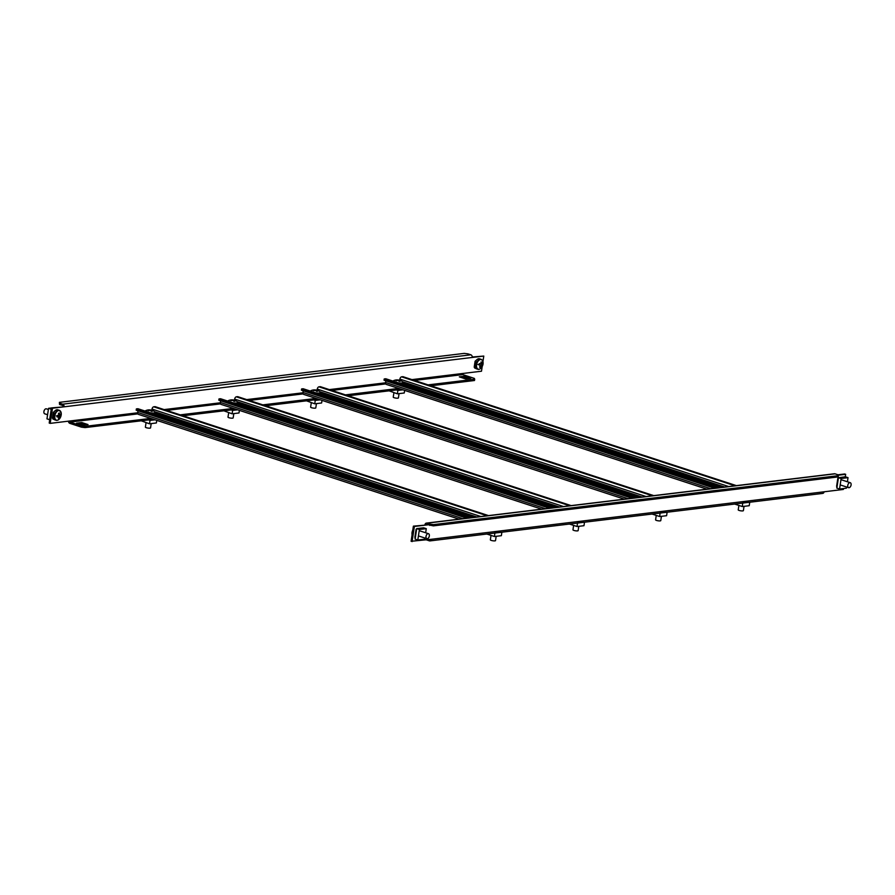 <?xml version="1.0" encoding="UTF-8"?>
<svg xmlns="http://www.w3.org/2000/svg" width="895" height="895" viewBox="0 0 895 895"><rect width="100%" height="100%" fill="white"/><g stroke="black" fill="none" stroke-linecap="round" stroke-linejoin="round"><path stroke-width="1.34" d="M430.036 539.528L429.399 539.517M426.434 539.875L429.387 540.848A2.182 1.678 -96.9 0 0 431.368 539.282L824.094 491.791A2.182 1.678 83.1 0 1 822.695 493.413L429.969 540.904M429.723 525.421L429.913 524.157L433.56 524.604L838.402 475.648L838.212 476.912L433.37 525.868L426.736 524.436A0.873 0.671 -96.9 0 0 425.953 525.063L413.389 526.137L411.096 541.285L431.368 539.282M429.913 524.157L426.926 523.172A2.182 1.678 -96.9 0 0 424.957 524.738M413.389 526.137L414.385 526.461L412.092 541.609M845.294 476.789L845.663 474.305L844.667 473.981L838.033 474.786L838.402 475.648M836.601 486.354L837.809 478.355M414.844 537.358L416.052 529.359M414.385 526.461L427.922 524.828M843.515 488.536L843.37 489.453L824.094 491.791M838.223 475.211L845.663 474.305M429.578 539.584A0.873 0.671 -96.9 0 0 430.159 539.428M426.356 523.116L834.498 473.757A2.182 1.678 83.1 0 1 835.08 473.824L838.067 474.797M433.56 524.604L433.37 525.868M742.928 502.654L749.73 502.308L749.216 505.709L742.335 506.548L734.694 504.053M742.682 503.091L742.335 506.548M743.711 503.035L743.723 502.028M748.13 501.502L748.712 502.352M846.625 487.014L846.446 488.178L839.566 489.017L836.87 488.133L838.369 477.773L845.35 476.789L848.035 477.661L847.42 481.767M839.566 489.017L841.155 478.489L848.035 477.661M838.369 477.773L841.155 478.489M838.47 477.617L836.87 487.719M843.392 477.337L844.488 476.89M738.308 509.736A2.618 0.559 8.6 0 0 738.218 509.859A2.618 0.559 8.6 0 0 740.4 510.754A2.618 0.559 8.6 0 0 743.286 510.754A2.618 0.559 8.6 0 0 743.387 510.631A2.618 0.559 8.6 0 0 743.331 510.486M850.172 482.673A2.618 1.566 -71.9 0 1 850.25 482.696A2.618 1.566 -71.9 0 1 850.944 485.605A2.618 1.566 -71.9 0 1 848.706 487.685A2.618 1.566 -71.9 0 1 848.628 487.663A2.618 1.566 -71.9 0 1 847.923 484.754A2.618 1.566 -71.9 0 1 850.172 482.673M411.968 533.554A5.034 3.009 -71.9 0 1 412.774 530.164L412.08 534.774A5.034 3.009 -71.9 0 1 411.968 533.554M427.676 538.6A2.618 1.566 -71.9 0 1 426.87 538.667A2.618 1.566 -71.9 0 1 426.042 536.318A2.618 1.566 -71.9 0 1 427.698 533.767A2.618 1.566 -71.9 0 1 428.492 533.7A2.618 1.566 -71.9 0 1 429.32 536.049A2.618 1.566 -71.9 0 1 427.676 538.6M416.712 528.621L415.123 539.137L417.808 540.021L419.397 529.493L416.712 528.621L423.592 527.793L426.277 528.665L425.662 532.771M424.868 538.018L424.689 539.182L417.808 540.021M419.397 529.493L426.277 528.665M421.634 528.341L422.731 527.893M482.707 365.07A5.034 3.009 108.1 0 0 481.174 359.566A5.034 3.009 108.1 0 0 476.822 363.706A5.034 3.009 108.1 0 0 478.355 369.21A5.034 3.009 108.1 0 0 482.707 365.07M479.709 358.873A5.225 3.132 108.1 0 0 479.552 358.817A5.225 3.132 108.1 0 0 479.396 358.772A5.225 3.132 108.1 0 0 475.48 361.546M480.861 363.571L481.599 363.728A1.32 0.794 108.1 0 1 481.756 364.332L482.394 364.444A8.626 8.48 93.3 0 1 482.047 365.63L481.409 365.518A1.32 0.794 108.1 0 1 480.939 365.965A8.693 6.947 -76.9 0 1 480.246 367.342A8.626 2.629 -141.7 0 1 479.519 367.174A8.693 6.947 103.1 0 0 480.212 365.798A1.32 0.794 108.1 0 1 480.056 365.194L478.892 364.903A8.626 3.871 -74.9 0 0 479.071 364.31A8.626 3.871 -74.9 0 0 479.239 363.717L480.402 364.008A1.32 0.794 108.1 0 1 480.872 363.56A8.693 6.947 103.1 0 0 481.029 362.005A8.626 1.98 -5.2 0 1 481.756 362.173L481.018 362.363M481.599 363.728A8.693 6.947 -76.9 0 0 481.756 362.173M481.409 365.518L482.047 365.63M481.756 364.332L479.407 363.571M480.056 365.194L477.975 364.5M478.982 364.847A1.119 0.671 108.1 0 0 479.407 363.762M479.34 364.824L479.63 363.817M480.939 365.965L480.123 365.607M480.246 367.342L479.754 366.771M474.742 363.56A5.225 3.132 108.1 0 0 474.563 364.813M474.786 367.006A5.225 3.132 108.1 0 0 476.308 368.762A5.225 3.132 108.1 0 0 476.464 368.807M475.67 361.065L474.742 367.174M475.2 361.121L474.272 367.23M475.86 360.506L475.927 361.502L475.234 361.58M414.474 380.442L462.749 374.602L474.35 378.395L474.697 379.245L428.067 384.884M467.884 353.838L470.871 354.812A2.182 1.678 83.1 0 1 472.213 357.463L64.06 406.822A2.182 1.678 -96.9 0 0 62.717 404.171L59.73 403.197L59.54 404.462L59.394 402.347L464.236 353.391L467.884 353.838M472.236 357.015L483.781 356.065L482.92 361.737M482.226 366.346L481.488 371.212L411.968 379.614M53.096 418.2L52.95 419.106L53.555 419.039M54.763 411.04L54.024 412.024M474.853 367.196L474.708 368.102L475.312 368.035M476.52 360.036L475.782 361.021M483.781 356.065L472.213 357.463M52.492 408.221L64.06 406.822L51.496 407.896L52.492 408.221L50.198 423.369L49.203 423.044L51.496 407.896M137.685 412.785L50.198 423.369M68.456 421.153A2.182 1.678 -96.9 0 0 69.821 423.357L81.434 427.15L81.624 425.886L70.023 422.093L137.886 413.882M69.486 421.03A0.873 0.671 -96.9 0 0 70.023 422.093M462.749 374.602A0.873 0.671 83.1 0 1 462.212 373.539M462.089 377.779L464.36 377.5L467.895 378.652M79.275 424.073L81.546 423.794L85.081 424.946M474.697 379.245L474.495 380.509L430.842 385.79M401.419 389.347L348.222 395.78M318.799 399.338L265.602 405.771M236.179 409.328L182.972 415.761M153.56 419.319L85.081 427.597L81.434 427.15M459.314 376.873L464.55 376.236L470.848 378.294L465.624 378.932L459.314 376.873M81.736 422.529L88.034 424.588L82.81 425.226L76.5 423.167L81.736 422.529L81.546 423.794M81.624 425.886L85.271 426.333L85.081 427.597M398.655 388.441L345.448 394.874M316.024 398.432L262.828 404.864M233.405 408.422L180.208 414.855M150.785 418.412L85.271 426.333M63.064 406.498A0.873 0.671 -96.9 0 0 62.527 405.435L59.54 404.462M59.394 402.347L59.73 403.197M464.55 376.236L464.36 377.5M398.32 382.836A5.034 1.085 8.6 0 0 400.423 383.026A5.034 1.085 8.6 0 0 402.996 382.109A8.715 8.715 0 0 0 398.185 379.95A8.693 4.005 -88 0 0 397.749 379.95L397.783 380.442M393.912 392.704L393.241 397.134A2.618 0.559 8.6 0 0 396.977 398.197A2.618 0.559 8.6 0 0 398.409 397.917L399.058 393.621M397.749 379.95A8.626 7.473 -113.6 0 0 396.653 379.905A8.693 4.005 92 0 1 396.787 379.894A8.715 8.715 0 0 0 393.543 380.677L393.543 380.677A5.034 1.085 8.6 0 0 393.308 381.203M398.409 380.576L399.192 380.162A8.693 7.484 120.5 0 1 400.501 380.543A8.626 4.385 122.2 0 1 400.781 380.688A8.626 4.385 122.2 0 1 401.049 380.867A8.693 7.484 -59.5 0 0 399.741 380.487L399.494 380.61A8.693 4.005 -88 0 1 400.121 381.337A8.626 5.817 153.7 0 0 399.013 381.304A8.693 4.005 92 0 0 398.398 380.565L397.671 380.409A8.693 7.484 -59.5 0 0 396.261 380.699A8.626 2.73 -115.1 0 0 395.993 380.52A8.626 2.73 -115.1 0 0 395.724 380.375A8.693 7.484 120.5 0 1 397.134 380.084L397.324 380.453M396.787 379.894A8.693 4.005 92 0 1 397.38 379.961M399.192 380.162L398.957 381.214M399.494 380.61L399.36 381.292M398.499 389.392L397.872 390.421L402.951 389.84M389.112 390.835L397.358 393.822L404.249 392.994L404.641 390.399M396.429 389.951L397.872 390.421L397.358 393.822M398.734 390.309L398.756 389.314M50.243 419.498L49.65 419.721L51.239 409.205L48.554 408.321L46.965 418.849L49.706 419.71M51.485 407.975L48.554 408.321M53.073 418.357L54.103 411.51M53.476 412.584L52.984 418.178M54.752 416.824A5.034 3.009 108.1 0 0 57.985 420.046A5.034 3.009 108.1 0 0 61.274 413.96A5.034 3.009 108.1 0 0 58.041 410.738A5.034 3.009 108.1 0 0 54.752 416.824M60.468 411.23A5.225 3.132 108.1 0 0 59.338 410.324L57.806 409.82A5.225 3.132 108.1 0 0 56.206 409.955A5.225 3.132 108.1 0 0 53.734 412.55M52.995 414.564A5.225 3.132 108.1 0 0 52.805 415.817M53.029 418.01A5.225 3.132 108.1 0 0 54.55 419.766L56.094 420.27A5.225 3.132 108.1 0 0 57.526 420.202M48.375 409.496L46.372 408.836A2.618 1.566 108.1 0 0 45.578 408.903A2.618 1.566 108.1 0 0 43.922 411.454A2.618 1.566 108.1 0 0 44.75 413.814L47.58 414.732M58.69 414.307L59.562 414.508A1.32 0.794 108.1 0 1 59.909 414.866A8.693 3.289 -179.7 0 0 60.636 414.34A8.626 7.753 33.3 0 1 60.659 414.911A8.626 7.753 33.3 0 1 60.636 415.481L58.499 415.269M59.562 414.508A8.693 6.131 -113.7 0 0 59.305 413.009A8.626 0.615 -19.6 0 1 58.499 413.356A8.693 6.131 66.3 0 1 58.757 414.866A1.32 0.794 108.1 0 0 58.399 415.526A8.693 3.289 -179.7 0 1 57.146 415.873A8.626 3.144 -98.9 0 1 57.146 416.455A8.626 3.144 -98.9 0 1 57.135 417.025A8.693 3.289 0.3 0 0 58.388 416.667A1.32 0.794 108.1 0 0 58.746 417.025A8.693 6.131 66.3 0 1 58.466 418.345A8.626 5.225 -154.4 0 0 59.271 417.999A8.693 6.131 -113.7 0 0 59.551 416.667A1.32 0.794 108.1 0 0 59.909 416.007A8.693 3.289 0.3 0 0 60.636 415.481M58.388 416.667L56.329 415.873M57.537 415.347L59.909 416.007M59.909 414.866L58.712 414.53M59.551 416.667L57.325 415.728M59.271 417.999L58.678 417.439M385.834 380.789L385.577 382.489A2.182 1.309 -71.9 0 0 386.282 384.391L706.972 489.185M399.707 380.263L399.886 379.111A2.182 1.309 -71.9 0 1 401.575 376.84L402.951 376.672L736.395 485.627M717.667 487.887L384.223 378.943L385.6 378.775A2.182 1.309 -71.9 0 1 385.958 378.809A2.182 1.309 -71.9 0 1 386.271 378.988M384.223 378.943L384.033 380.196L714.702 488.245M660.297 512.645L667.111 512.298L666.596 515.699L659.704 516.538L652.075 514.043M660.062 513.081L659.704 516.538M661.081 513.025L661.103 512.018M665.511 511.492L666.093 512.354M577.678 522.635L584.491 522.288L583.976 525.701L577.085 526.528L569.455 524.034M577.443 523.072L577.085 526.528M578.461 523.016L578.483 522.009M582.891 521.483L583.462 522.344M655.688 519.726A2.618 0.559 8.6 0 0 655.587 519.85A2.618 0.559 8.6 0 0 657.78 520.745A2.618 0.559 8.6 0 0 660.667 520.745A2.618 0.559 8.6 0 0 660.767 520.633A2.618 0.559 8.6 0 0 660.711 520.487M573.068 529.717A2.618 0.559 8.6 0 0 572.968 529.84A2.618 0.559 8.6 0 0 575.161 530.735A2.618 0.559 8.6 0 0 578.047 530.746A2.618 0.559 8.6 0 0 578.136 530.623A2.618 0.559 8.6 0 0 578.092 530.478M632.038 498.246L303.215 390.802L302.957 392.48A2.182 1.309 -71.9 0 0 303.662 394.393L624.352 499.175M317.087 390.254L317.255 389.101A2.182 1.309 -71.9 0 1 318.956 386.83L320.332 386.662L653.775 495.617M635.047 497.877L301.604 388.933L302.98 388.766A2.182 1.309 -71.9 0 1 303.338 388.799A2.182 1.309 -71.9 0 1 303.651 388.978M301.604 388.933L301.414 390.186L632.083 498.235M549.418 508.237L220.595 400.792L220.338 402.47A2.182 1.309 -71.9 0 0 221.043 404.383L541.732 509.165M234.468 400.244L234.635 399.092A2.182 1.309 -71.9 0 1 236.336 396.821L237.712 396.653L571.155 505.608M552.428 507.868L218.984 398.924L220.36 398.756A2.182 1.309 -71.9 0 1 220.718 398.79A2.182 1.309 -71.9 0 1 221.031 398.969M218.984 398.924L218.794 400.188L549.463 508.226M315.689 392.827A5.034 1.085 8.6 0 0 317.803 393.017A5.034 1.085 8.6 0 0 320.376 392.099A8.715 8.715 0 0 0 315.555 389.94A8.693 4.005 -88 0 0 315.13 389.94L315.163 390.433M311.292 402.694L310.621 407.124A2.618 0.559 8.6 0 0 314.358 408.187A2.618 0.559 8.6 0 0 315.79 407.907L316.438 403.611M315.13 389.94A8.626 7.473 -113.6 0 0 314.033 389.896A8.693 4.005 92 0 1 314.167 389.884A8.715 8.715 0 0 0 310.923 390.679L310.923 390.679A5.034 1.085 8.6 0 0 310.688 391.193M315.79 390.567L316.573 390.153A8.693 7.484 120.5 0 1 317.882 390.544A8.626 4.385 122.2 0 1 318.161 390.679A8.626 4.385 122.2 0 1 318.43 390.858A8.693 7.484 -59.5 0 0 317.121 390.477L316.875 390.6A8.693 4.005 -88 0 1 317.49 391.328A8.626 5.817 153.7 0 0 316.394 391.294A8.693 4.005 92 0 0 315.778 390.556L315.051 390.399A8.693 7.484 -59.5 0 0 313.642 390.69A8.626 2.73 -115.1 0 0 313.362 390.511A8.626 2.73 -115.1 0 0 313.105 390.365A8.693 7.484 120.5 0 1 314.514 390.086L314.693 390.444M314.167 389.884A8.693 4.005 92 0 1 314.749 389.951M316.573 390.153L316.338 391.204M316.875 390.6L316.74 391.294M315.879 399.383L315.253 400.412L320.332 399.841M306.493 400.826L314.738 403.813L321.618 402.985L322.021 400.389M313.809 399.942L315.253 400.412L314.738 403.813M316.114 400.3L316.136 399.304M233.259 409.373L232.633 410.402L237.712 409.832M223.862 410.816L232.118 413.803L238.999 412.975L239.39 410.38M231.19 409.932L232.633 410.402L232.118 413.803M233.494 410.302L233.517 409.295M233.069 402.828A5.034 1.085 8.6 0 0 235.184 403.018A5.034 1.085 8.6 0 0 237.746 402.09A8.715 8.715 0 0 0 232.935 399.931A8.693 4.005 -88 0 0 232.51 399.931L232.543 400.423M228.672 412.684L228.001 417.115A2.618 0.559 8.6 0 0 231.738 418.189A2.618 0.559 8.6 0 0 233.17 417.898L233.819 413.602M232.51 399.931A8.626 7.473 -113.6 0 0 231.413 399.886A8.693 4.005 92 0 1 231.548 399.875A8.715 8.715 0 0 0 228.303 400.669L228.303 400.669A5.034 1.085 8.6 0 0 228.068 401.184M233.17 400.557L233.953 400.143A8.693 7.484 120.5 0 1 235.262 400.535A8.626 4.385 122.2 0 1 235.542 400.669A8.626 4.385 122.2 0 1 235.799 400.848A8.693 7.484 -59.5 0 0 234.501 400.468L234.255 400.591A8.693 4.005 -88 0 1 234.87 401.318A8.626 5.817 153.7 0 0 233.774 401.284A8.693 4.005 92 0 0 233.159 400.546L232.431 400.389A8.693 7.484 -59.5 0 0 231.022 400.68A8.626 2.73 -115.1 0 0 230.742 400.501A8.626 2.73 -115.1 0 0 230.485 400.367A8.693 7.484 120.5 0 1 231.883 400.076L232.073 400.434M231.548 399.875A8.693 4.005 92 0 1 232.129 399.953M233.953 400.143L233.718 401.195M234.255 400.591L234.121 401.284M137.975 410.76L137.718 412.461A2.182 1.309 -71.9 0 0 138.412 414.374L459.113 519.156M151.848 410.234L152.016 409.082A2.182 1.309 -71.9 0 1 153.716 406.811L155.092 406.643L488.525 515.598M469.797 517.858L136.364 408.914L137.74 408.746A2.182 1.309 -71.9 0 1 138.098 408.78A2.182 1.309 -71.9 0 1 138.401 408.959M136.364 408.914L136.174 410.178L466.843 518.216M490.449 539.707A2.618 0.559 8.6 0 0 490.348 539.83A2.618 0.559 8.6 0 0 492.541 540.725A2.618 0.559 8.6 0 0 495.427 540.737A2.618 0.559 8.6 0 0 495.517 540.614A2.618 0.559 8.6 0 0 495.461 540.468M495.058 532.626L501.871 532.279L501.357 535.691L494.465 536.519L486.835 534.024M494.823 533.062L494.465 536.519M495.841 533.006L495.864 532.01M500.271 531.473L501.01 532.38M150.449 412.819A5.034 1.085 8.6 0 0 152.564 413.009A5.034 1.085 8.6 0 0 155.126 412.092A8.715 8.715 0 0 0 150.315 409.921A8.693 4.005 -88 0 0 149.89 409.921L149.924 410.413M146.053 422.675L145.382 427.105A2.618 0.559 8.6 0 0 149.107 428.179A2.618 0.559 8.6 0 0 150.55 427.888L151.199 423.592M149.89 409.921A8.626 7.473 -113.6 0 0 148.794 409.888A8.693 4.005 92 0 1 148.917 409.876A8.715 8.715 0 0 0 145.672 410.66L145.672 410.66A5.034 1.085 8.6 0 0 145.449 411.174M150.539 410.548L151.333 410.134A8.693 7.484 120.5 0 1 152.642 410.525A8.626 4.385 122.2 0 1 152.922 410.66A8.626 4.385 122.2 0 1 153.179 410.839A8.693 7.484 -59.5 0 0 151.881 410.458L151.635 410.581A8.693 4.005 -88 0 1 152.251 411.308A8.626 5.817 153.7 0 0 151.154 411.275A8.693 4.005 92 0 0 150.539 410.536L149.812 410.38A8.693 7.484 -59.5 0 0 148.402 410.671A8.626 2.73 -115.1 0 0 148.123 410.492A8.626 2.73 -115.1 0 0 147.854 410.357A8.693 7.484 120.5 0 1 149.264 410.067L149.454 410.436M148.917 409.876A8.693 4.005 92 0 1 149.51 409.944M151.333 410.134L151.098 411.197M151.635 410.581L151.501 411.275M150.64 419.375L150.013 420.393L155.092 419.822M141.242 420.807L149.499 423.805L156.379 422.966L156.77 420.37M148.57 419.923L150.013 420.393L149.499 423.805M150.875 420.292L150.897 419.285M835.08 473.824L426.926 523.172M412.159 534.27A5.225 3.132 -71.9 0 1 412.662 530.903M416.611 528.777L415.112 538.723M482.215 360.226A5.225 3.132 108.1 0 0 481.096 359.32C485.84 362.453 481.152 370.127 478.031 369.322A5.225 3.132 108.1 0 0 479.284 369.199M479.552 358.817L481.096 359.32A5.225 3.132 108.1 0 0 480.939 359.275A5.225 3.132 108.1 0 0 476.453 363.448A5.225 3.132 108.1 0 0 477.852 369.266A5.225 3.132 108.1 0 0 478.008 369.311M475.144 361.446L474.932 362.889M474.54 365.473L474.294 367.118M385.544 382.814L329.338 389.605M302.924 392.804L246.718 399.595M220.304 402.795L164.098 409.597M166.604 410.413L220.506 403.891M249.235 400.423L303.125 393.901M331.855 390.433L385.745 383.91M62.717 404.171L470.871 354.812M400.154 383.44A5.225 1.13 8.6 0 0 400.457 383.452A5.225 1.13 8.6 0 0 403.332 382.881L402.996 382.109M52.536 418.122L52.783 416.477M53.174 413.893L53.398 412.45M57.739 410.458A5.225 3.132 108.1 0 0 54.438 415.56A5.225 3.132 108.1 0 0 56.094 420.27L57.884 420.135C61.733 416.768 62.225 413.501 59.338 410.324A5.225 3.132 108.1 0 0 57.739 410.458M385.834 380.811L714.657 488.256M710.719 488.726L385.577 382.489M724.76 487.037L402.571 381.751M728.709 486.556L399.886 379.111M403.298 383.127L722.243 487.339M735.019 485.795L401.575 376.84M385.6 378.775L719.043 487.719M628.089 498.716L302.957 392.48M642.14 497.027L319.94 391.741M646.089 496.546L317.255 389.101M320.678 393.118L639.612 497.329M652.399 495.785L318.956 386.83M302.98 388.766L636.423 497.709M545.469 508.718L220.338 402.47M559.52 507.017L237.32 401.732M563.47 506.536L234.635 399.092M238.048 403.108L556.992 507.32M569.768 505.776L236.336 396.821M220.36 398.756L553.804 507.711M317.524 393.431A5.225 1.13 8.6 0 0 317.837 393.442A5.225 1.13 8.6 0 0 320.712 392.871L320.376 392.099M234.904 403.421A5.225 1.13 8.6 0 0 235.217 403.432A5.225 1.13 8.6 0 0 238.092 402.873L237.746 402.09M137.975 410.783L466.798 518.227M462.849 518.708L137.718 412.461M476.901 517.008L154.701 411.734M480.839 516.527L152.016 409.082M155.428 413.098L474.372 517.31M487.148 515.766L153.716 406.811M137.74 408.746L471.173 517.702M152.284 413.412A5.225 1.13 8.6 0 0 152.586 413.423A5.225 1.13 8.6 0 0 155.473 412.863L155.126 412.092M836.769 487.82L838.291 477.751M743.387 510.631L744.036 506.335M738.218 509.859L738.89 505.418M850.25 482.696L840.976 479.664M848.628 487.663L840.181 484.911M426.87 538.667L418.424 535.915M428.492 533.7L419.218 530.668M416.533 528.755L415.011 538.824M476.308 368.762L478.031 369.322M475.1 361.222L474.193 367.207M403.097 384.402L403.332 382.881M399.573 390.254L399.673 389.549M392.994 381.326L393.543 380.677M52.436 418.211L53.342 412.226M719.233 487.697L385.958 378.809M660.767 520.633L661.416 516.325M655.587 519.85L656.259 515.408M578.136 530.623L578.796 526.327M572.968 529.84L573.639 525.399M636.613 497.687L303.338 388.799M553.983 507.678L220.718 398.79M320.477 394.393L320.712 392.871M316.953 400.244L317.054 399.55M310.364 391.316L310.923 390.679M237.857 404.383L238.092 402.873M234.333 410.234L234.434 409.541M227.744 401.307L228.303 400.669M471.363 517.679L138.098 408.78M495.517 540.614L496.166 536.318M490.348 539.83L491.019 535.389M155.238 414.374L155.473 412.863M151.714 420.225L151.814 419.531M145.124 411.297L145.672 410.66"/></g></svg>
